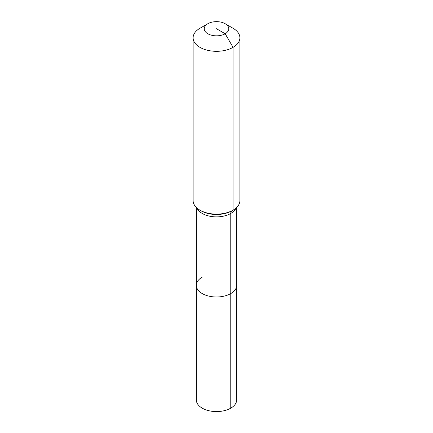 <?xml version="1.0" encoding="UTF-8"?>
<svg xmlns="http://www.w3.org/2000/svg" width="433" height="433" viewBox="0 0 433 433"><rect width="100%" height="100%" fill="white"/><g stroke="black" fill="none" stroke-linecap="round" stroke-linejoin="round"><path stroke-width="0.65" d="M236.672 207.456L236.672 399.924A20.172 11.648 180 0 1 230.767 408.162A20.172 11.648 180 0 1 208.782 410.69A20.172 11.648 180 0 1 196.328 399.924L196.328 285.342A20.172 11.648 180 0 1 202.233 277.104M225.182 23.728A12.281 7.09 180 0 1 225.182 33.752A12.281 7.09 180 0 1 207.818 33.752A12.281 7.09 180 0 1 207.818 23.728A12.281 7.09 180 0 1 225.182 23.728L233.041 28.264A23.387 13.504 180 0 1 239.887 37.812L239.887 200.62A23.387 13.504 180 0 1 233.041 210.167L231.974 210.784A5.846 3.377 -120 0 0 230.767 213.458L230.767 293.574A20.172 11.648 180 0 0 236.672 285.342A20.172 11.648 180 0 1 230.767 293.574A20.172 11.648 180 0 1 208.782 296.102A20.172 11.648 180 0 1 196.328 285.342A20.172 11.648 180 0 0 208.782 296.102A20.172 11.648 180 0 0 230.767 293.574L230.767 408.162M207.818 23.728L199.959 28.264L207.818 23.728M239.887 37.812A23.387 13.504 180 0 1 233.041 47.359A23.387 13.504 180 0 1 207.548 50.288A23.387 13.504 180 0 1 193.113 37.812A23.387 13.504 180 0 1 199.959 28.264L199.959 28.264M216.5 28.74L225.182 33.752L233.041 47.359L233.041 210.167A23.387 13.504 180 0 1 199.959 210.167A23.387 13.504 180 0 1 193.113 200.62L193.113 37.812M231.974 210.784L233.041 210.167L231.974 210.784A21.888 12.638 180 0 1 201.026 210.784L199.959 210.167M236.093 207.992A20.172 11.648 180 0 1 230.767 213.458A20.172 11.648 180 0 1 202.233 213.458A20.172 11.648 180 0 1 196.907 207.992M196.328 207.456L196.328 285.342"/></g></svg>
